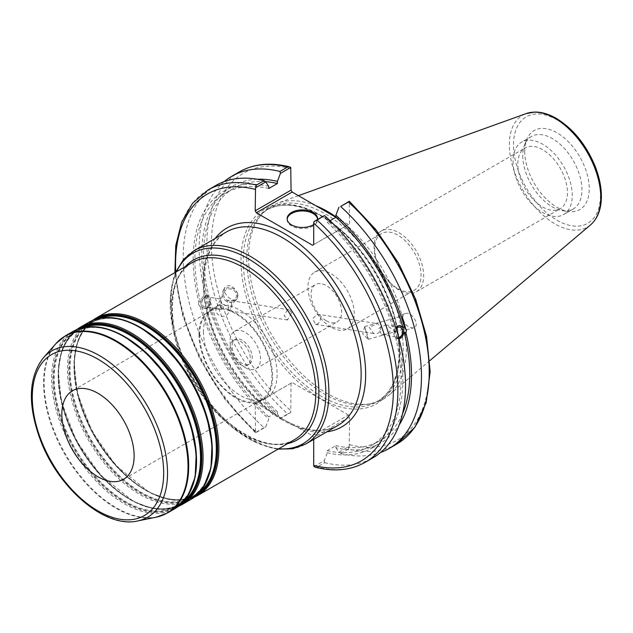 <?xml version="1.0" encoding="UTF-8"?>
<svg xmlns="http://www.w3.org/2000/svg" width="633" height="633" viewBox="0 0 633 633"><rect width="100%" height="100%" fill="white"/><g stroke="black" fill="none" stroke-linecap="round" stroke-linejoin="round"><path stroke-width="0.47" stroke-dasharray="3.17 2.37" d="M242.154 340.182A14.242 8.221 -120 0 0 235.033 339.478A14.242 8.221 -120 0 0 232.849 350.896A14.242 8.221 -120 0 0 242.154 363.445A14.242 8.221 -120 0 0 249.275 364.149A14.242 8.221 -120 0 0 251.459 352.739A14.242 8.221 -120 0 0 242.154 340.182M240.295 341.258A14.242 8.221 60 0 1 249.6 353.807A14.242 8.221 60 0 1 247.416 365.225A14.242 8.221 60 0 1 233.173 356.996A14.242 8.221 60 0 1 233.173 340.554A14.242 8.221 60 0 1 240.295 341.258M245.264 367.623A21.562 12.446 60 0 1 231.18 348.625A21.562 12.446 60 0 1 234.487 331.344A21.562 12.446 60 0 1 256.049 343.79A21.562 12.446 60 0 1 256.049 368.691A21.562 12.446 60 0 1 245.264 367.623M326.351 320.812A21.562 12.446 -120 0 0 337.136 321.881A21.562 12.446 -120 0 0 337.136 296.98A21.562 12.446 -120 0 0 315.566 284.534A21.562 12.446 -120 0 0 312.267 301.806A21.562 12.446 -120 0 0 326.351 320.812M291.671 312.702L289.123 309.751L287.176 310.186L284.177 315.622L287.517 319.981L291.671 312.702M320.33 317.204C320.733 320.163 319.792 322.411 317.497 323.946L315.55 324.389L312.773 318.708L317.165 314.158L320.33 317.204M331.099 327.198A32.742 18.903 60 0 1 309.711 298.341A32.742 18.903 60 0 1 314.728 272.103A32.742 18.903 60 0 1 347.477 291.006A32.742 18.903 60 0 1 347.477 328.82A32.742 18.903 60 0 1 331.099 327.198M397.872 288.648A32.742 18.903 -120 0 0 414.243 290.27A32.742 18.903 -120 0 0 414.243 252.464A32.742 18.903 -120 0 0 381.501 233.553A32.742 18.903 -120 0 0 376.477 259.791A32.742 18.903 -120 0 0 397.872 288.648M348.435 415.011L292.193 382.538L256.333 403.245L283.924 419.79L312.583 435.718L348.435 415.011L349.566 416.973L313.707 437.672L313.707 439.421M199.64 334.628A51.115 29.514 -120 0 0 221.946 386.067A51.115 29.514 -120 0 0 261.334 399.763A51.115 29.514 -120 0 0 261.334 340.744A51.115 29.514 -120 0 0 210.219 311.23A51.115 29.514 -120 0 0 199.64 334.628M198.96 334.24A52.072 30.06 -120 0 0 221.685 386.636A52.072 30.06 -120 0 0 261.817 400.594A52.072 30.06 -120 0 0 261.817 340.467A52.072 30.06 -120 0 0 209.745 310.399A52.072 30.06 -120 0 0 198.96 334.24M203.478 331.629A52.072 30.06 -120 0 0 226.203 384.033A52.072 30.06 -120 0 0 266.335 397.983A52.072 30.06 -120 0 0 266.335 337.856A52.072 30.06 -120 0 0 214.263 307.796A52.072 30.06 -120 0 0 203.478 331.629M231.623 303.27L230.958 307.804L229.407 310.85L227.089 300.746L228.545 300.24L231.623 303.27M220.442 299.71L219.081 302.044L221.487 309.608L220.624 298.99L206.682 296.806A5.175 3.83 -81.1 0 1 209.539 299.805A5.175 3.83 -81.1 0 1 208.771 304.956A5.175 3.83 -81.1 0 1 205.076 307.037A5.175 3.83 -81.1 0 1 202.093 301.324A5.175 3.83 -81.1 0 1 206.682 296.806M224.129 291.987A6.607 5.926 26.7 0 1 231.116 289.083A6.607 5.926 26.7 0 1 235.927 297.921A6.607 5.926 26.7 0 1 227.366 300.248A6.607 5.926 26.7 0 1 224.129 291.987L220.624 298.99M201.136 304.655A6.71 4.961 -81.1 0 1 202.125 297.977A6.71 4.961 -81.1 0 1 206.92 295.294A6.71 4.961 -81.1 0 1 210.781 302.685A6.71 4.961 -81.1 0 1 204.839 308.548A6.71 4.961 -81.1 0 1 201.136 304.655M198.374 304.22L200.155 306.586L201.808 306.847L204.491 308.493L207.181 307.954L208.858 306.435L210.465 301.854L208.811 301.593L207.482 296.6L209.127 296.861L206.572 295.239L200.479 301.854L198.825 301.593L198.374 304.22M223.394 304.449A6.607 5.926 26.7 0 1 228.204 313.288A6.607 5.926 26.7 0 1 219.643 315.614A6.607 5.926 26.7 0 1 216.407 307.353A6.607 5.926 26.7 0 1 223.394 304.449M237.612 293.767A7.984 7.169 26.7 0 1 237.161 298.539A7.984 7.169 26.7 0 1 226.812 301.355A7.984 7.169 26.7 0 1 222.887 291.37A7.984 7.169 26.7 0 1 230.705 287.722A7.984 7.169 26.7 0 1 237.612 293.767M237.644 293.704C233.672 285.926 229.423 283.813 224.897 287.374C221.344 293.577 234.495 304.71 237.438 297.993L237.644 293.704M200.155 306.586A148.296 85.621 -120 0 0 268.756 418.951L265.749 426.951L255.534 432.845L255.202 403.894L292.193 382.538M215.766 185.516A157.206 90.764 -120 0 0 264.032 427.639L265.749 426.951M268.756 186.403A148.296 85.621 -120 0 0 198.825 301.593M201.808 306.847A145.812 84.181 -120 0 0 268.756 416.838L268.756 418.951M210.465 301.854A145.812 84.181 -120 0 0 277.412 411.846L268.756 416.838M208.811 301.593A148.296 85.621 -120 0 0 277.412 413.958L277.412 411.846M380.37 326.636C381.24 329.848 380.306 332.103 377.584 333.385L373.66 333.512L369.15 327.237L377.735 323.669L380.37 326.636M391.083 328.321L385.655 324.911L378.819 328.321L381.58 334.754L384.231 334.43C388.243 333.623 390.529 331.589 391.083 328.321M398.64 337.365A5.175 3.83 -81.1 0 1 397.991 337.334A5.175 3.83 -81.1 0 1 395.071 334.058A5.175 3.83 -81.1 0 1 396.147 328.804M400.024 325.623A6.71 4.961 98.9 0 0 399.834 325.591A6.71 4.961 98.9 0 0 395.047 328.282A6.71 4.961 98.9 0 0 394.05 334.96A6.71 4.961 98.9 0 0 397.753 338.845A6.71 4.961 98.9 0 0 399.035 338.829M399.059 338.924L395.546 337.278L397.2 337.539L395.862 332.547L394.217 332.285L395.807 327.712M314.031 466.624L324.254 460.729L327.261 452.73L327.261 450.617L335.917 445.616L335.917 447.737A148.296 85.621 -120 0 0 399.162 425.012M335.917 447.737L338.924 452.255L349.242 446.297L349.566 416.973M396.662 444.144A157.206 90.764 60 0 1 348.395 448.995L340.641 453.473L338.924 452.255M340.641 453.473A157.206 90.764 -120 0 0 380.536 452.516M335.917 445.616A145.812 84.181 -120 0 0 379.571 440.845A145.812 84.181 -120 0 0 402.548 413.697M327.261 450.617A145.812 84.181 -120 0 0 370.914 445.838A145.812 84.181 -120 0 0 395.546 337.278M327.261 452.73A148.296 85.621 -120 0 0 397.2 337.539M367.607 337.587L364.703 326.62L366.824 332.879L368.335 339.32L367.607 337.587M405.033 326.889L405.761 328.622L404.25 322.181L402.129 315.922L405.033 326.889M402.833 319.72L401.749 314.593L404.313 322.165L406.141 329.951L402.833 319.72M402.992 319.673C405.31 325.402 408.815 328.123 413.515 327.839C420.668 326.201 412.17 311.207 405.413 313.541C403.079 314.403 402.272 316.445 402.992 319.673M398.869 289.993A35.092 20.264 60 0 1 375.939 259.063A35.092 20.264 60 0 1 381.319 230.942A35.092 20.264 60 0 1 416.411 251.206A35.092 20.264 60 0 1 416.411 291.726A35.092 20.264 60 0 1 398.869 289.993M542.647 206.983A35.092 20.264 -120 0 0 560.189 208.724A35.092 20.264 -120 0 0 560.189 168.196A35.092 20.264 -120 0 0 525.097 147.94A35.092 20.264 -120 0 0 519.717 176.061A35.092 20.264 -120 0 0 542.647 206.983M335.901 217.309L348.435 224.541L312.583 245.248M313.707 244.591L348.435 224.541M349.566 223.892L349.242 201.231M291.061 383.194L290.737 412.518L280.419 418.476L277.412 413.958M246.743 258.85A110.609 63.862 -120 0 0 288.284 362.606A110.609 63.862 -120 0 0 368.786 404.115A110.609 63.862 -120 0 0 380.267 399.803A110.609 63.862 -120 0 0 380.267 272.079A110.609 63.862 -120 0 0 269.658 208.217A110.609 63.862 -120 0 0 260.179 216.003A110.609 63.862 -120 0 0 246.743 258.85M315.369 467.249L317.054 467.091A157.206 90.764 -120 0 0 365.32 462.232M324.254 460.729L324.713 462.676L317.054 467.091M313.707 437.672L312.583 435.718M256.333 403.245L255.202 403.894M208.115 189.94A157.206 90.764 -120 0 0 256.373 432.062L255.455 432.822L224.683 399.012L199.577 358.507L182.454 315.044L174.906 272.601M290.737 412.518L287.714 413.966A157.206 90.764 60 0 1 239.456 171.844M224.137 181.624A157.206 90.764 -120 0 0 279.96 418.445L287.714 413.966M280.419 418.476L279.96 418.445M348.395 448.995L349.242 446.297M524.717 151.414A45.639 26.349 -120 0 0 568.505 211.509A45.639 26.349 -120 0 0 579.812 156.873A45.639 26.349 -120 0 0 526.838 139.347A45.639 26.349 -120 0 0 524.717 151.414M315.867 205.741A111.566 64.416 -120 0 0 277.752 203.122A111.566 64.416 -120 0 0 262.149 213.78A111.566 64.416 -120 0 0 248.595 256.998A111.566 64.416 -120 0 0 290.5 361.657A111.566 64.416 -120 0 0 371.69 403.522A111.566 64.416 -120 0 0 388.725 395.332A111.566 64.416 -120 0 0 400.428 309.956A111.566 64.416 -120 0 0 335.917 216.842M330.046 220.688L327.261 222.294L327.261 220.181L324.254 215.655M256.373 432.062L264.032 427.639M324.713 462.676A157.206 90.764 -120 0 0 372.979 457.817M287.153 219.208A15.216 8.783 0 0 0 287.121 219.73A15.216 8.783 0 0 0 302.337 228.513A15.216 8.783 0 0 0 317.552 219.73A15.216 8.783 0 0 0 317.521 219.208M317.473 219.572A15.216 8.783 180 0 1 313.707 224.517M395.862 332.547A148.296 85.621 -120 0 0 327.261 220.181M394.217 332.285A145.812 84.181 -120 0 0 327.261 222.294M513.054 161.241A41.849 24.165 -120 0 0 531.316 203.359A41.849 24.165 -120 0 0 563.568 214.571A41.849 24.165 -120 0 0 563.568 166.25A41.849 24.165 -120 0 0 521.719 142.085A41.849 24.165 -120 0 0 513.054 161.241M522.747 155.647A41.849 24.165 -120 0 0 562.903 210.749A41.849 24.165 -120 0 0 573.269 208.969A41.849 24.165 -120 0 0 573.269 160.647A41.849 24.165 -120 0 0 531.419 136.491A41.849 24.165 -120 0 0 524.702 144.577A41.849 24.165 -120 0 0 522.747 155.647M257.267 179.242A148.296 85.621 -120 0 0 207.482 296.6M265.417 181.647A145.812 84.181 -120 0 0 233.759 188.294A145.812 84.181 -120 0 0 209.127 296.861M268.756 188.515A145.812 84.181 -120 0 0 225.111 193.294A145.812 84.181 -120 0 0 200.479 301.854M131.609 341.013A100.623 58.094 -120 0 0 125.358 337.088A100.623 58.094 -120 0 0 75.042 332.103A100.623 58.094 -120 0 0 54.201 378.17A100.623 58.094 -120 0 0 98.123 479.434A100.623 58.094 -120 0 0 175.665 506.392A100.623 58.094 -120 0 0 196.238 452.951M53.583 378.265A100.948 58.283 60 0 1 124.962 337.049A100.948 58.283 60 0 1 196.341 460.682A100.948 58.283 60 0 1 124.962 501.898A100.948 58.283 60 0 1 53.583 378.265M184.401 500.782A100.623 58.094 60 0 1 179.661 504.09A100.623 58.094 60 0 1 102.119 477.132A100.623 58.094 60 0 1 58.196 375.86A100.623 58.094 60 0 1 79.038 329.793A100.623 58.094 60 0 1 84.268 327.348M124.701 336.677A101.589 58.647 -120 0 0 52.871 378.154A101.589 58.647 -120 0 0 111.424 493.471A101.589 58.647 -120 0 0 191.625 488.399M82.163 327.799A100.948 58.283 -120 0 0 58.363 375.504A100.948 58.283 -120 0 0 104.279 479.015A100.948 58.283 -120 0 0 182.953 502.373M180.5 504.715A101.589 58.647 60 0 1 102.317 477.116A101.589 58.647 60 0 1 58.173 375.092A101.589 58.647 60 0 1 78.911 328.764M147.418 331.882A100.623 58.094 -120 0 0 141.167 327.957A100.623 58.094 -120 0 0 90.851 322.972A100.623 58.094 -120 0 0 70.01 369.039A100.623 58.094 -120 0 0 113.94 470.303A100.623 58.094 -120 0 0 191.483 497.261A100.623 58.094 -120 0 0 212.047 443.82M69.393 369.134A100.948 58.283 60 0 1 140.779 327.926A100.948 58.283 60 0 1 212.158 451.558A100.948 58.283 60 0 1 140.779 492.767A100.948 58.283 60 0 1 69.393 369.134M200.21 491.651A100.623 58.094 60 0 1 195.478 494.959A100.623 58.094 60 0 1 117.936 468.001A100.623 58.094 60 0 1 74.006 366.729A100.623 58.094 60 0 1 94.847 320.67A100.623 58.094 60 0 1 100.077 318.217M140.518 327.554A101.589 58.647 -120 0 0 68.68 369.023A101.589 58.647 -120 0 0 127.233 484.34A101.589 58.647 -120 0 0 207.434 479.276M97.98 318.676A100.948 58.283 -120 0 0 74.172 366.372A100.948 58.283 -120 0 0 120.088 469.884A100.948 58.283 -120 0 0 198.77 493.249M196.309 495.584A101.589 58.647 60 0 1 118.134 467.993A101.589 58.647 60 0 1 73.982 365.961A101.589 58.647 60 0 1 94.728 319.633M175.032 508.608A102.222 59.019 60 0 1 96.256 481.222A102.222 59.019 60 0 1 51.637 378.344A102.222 59.019 60 0 1 72.811 331.55M65.302 335.886A102.222 59.019 -120 0 0 44.128 382.68A102.222 59.019 -120 0 0 88.747 485.551A102.222 59.019 -120 0 0 167.523 512.944M79.671 327.585A102.222 59.019 -120 0 0 58.505 374.38A102.222 59.019 -120 0 0 103.124 477.258A102.222 59.019 -120 0 0 181.9 504.643M190.842 499.477A102.222 59.019 60 0 1 112.073 472.091A102.222 59.019 60 0 1 67.446 369.213A102.222 59.019 60 0 1 88.62 322.419M95.488 318.454A102.222 59.019 -120 0 0 74.314 365.249A102.222 59.019 -120 0 0 118.933 468.127A102.222 59.019 -120 0 0 197.71 495.512M294.622 439.563A102.222 59.019 60 0 1 215.845 412.178A102.222 59.019 60 0 1 171.227 309.3A102.222 59.019 60 0 1 192.4 262.505C165.672 275.719 165.142 333.148 194.046 380.694C220.972 428.604 270.109 455.847 294.622 439.563M185.287 266.612A103.82 59.945 -120 0 0 172.049 307.519A103.82 59.945 -120 0 0 211.533 405.484A103.82 59.945 -120 0 0 287.509 443.67M278.742 448.734A110.047 63.537 60 0 1 170.19 303.508A110.047 63.537 60 0 1 176.52 271.676M194.141 250.613A111.645 64.463 -120 0 0 171.021 301.727A111.645 64.463 -120 0 0 219.754 414.085A111.645 64.463 -120 0 0 305.786 443.994M282.199 419.853A111.645 64.463 60 0 1 203.248 283.117A111.645 64.463 60 0 1 226.377 232.002C206.366 244.884 200.036 270.695 207.402 309.434C216.541 353.064 249.576 400.618 283.798 419.695C305.351 431.627 323.431 433.526 338.022 425.384A111.645 64.463 60 0 1 282.199 419.853M156.288 517.169A102.119 58.956 60 0 1 81.974 478.849A102.119 58.956 60 0 1 43.622 383.06A102.119 58.956 60 0 1 56.02 343.505M43.44 357.708A95.987 55.419 -120 0 0 31.785 394.897A95.987 55.419 -120 0 0 67.834 484.933A95.987 55.419 -120 0 0 137.693 520.959M299.757 428.312A114.842 66.307 -120 0 0 326.834 431.848M215.18 238.467A114.842 66.307 -120 0 0 269.152 410.643M321.445 215.726A110.609 63.862 -120 0 0 266.145 210.243A110.609 63.862 -120 0 0 243.23 260.883A110.609 63.862 -120 0 0 291.512 372.196A110.609 63.862 -120 0 0 376.754 401.828A110.609 63.862 -120 0 0 393.702 313.193A110.609 63.862 -120 0 0 321.445 215.726M320.314 215.07A112.207 64.78 60 0 1 389.026 392.167A112.207 64.78 60 0 1 251.602 312.829A112.207 64.78 60 0 1 320.314 215.07M291.061 168.671A154.017 88.921 -120 0 0 211.414 243.816A154.017 88.921 -120 0 0 291.061 410.936M349.566 444.706A154.017 88.921 -120 0 0 429.221 369.561A154.017 88.921 -120 0 0 349.566 202.449M255.202 431.635A154.017 88.921 60 0 1 175.745 272.119M590.534 224.913A64.637 37.315 60 0 1 539.767 212.071A64.637 37.315 60 0 1 509.351 144.775A64.637 37.315 60 0 1 526.245 113.56M556.985 119.851A61.472 35.495 -120 0 0 519.345 173.41A61.472 35.495 -120 0 0 594.632 216.882A61.472 35.495 -120 0 0 556.985 119.851M235.033 339.478L233.173 340.554M249.275 364.149L247.416 365.225M256.049 368.691L337.136 321.881M234.487 331.344L315.566 284.534M347.477 328.82L414.243 290.27M314.728 272.103L381.501 233.553M75.042 332.103C88.857 324.547 105.521 326.217 125.033 337.12C156.762 354.804 186.877 399.241 194.141 439.152C199.775 472.329 193.619 494.737 175.665 506.392L179.661 504.09C157.609 517.826 118.988 500.743 91.888 464.733C53.56 417.076 47.111 345.563 79.038 329.793L75.042 332.103M90.851 322.972C104.667 315.416 121.338 317.086 140.85 327.989C172.572 345.673 202.687 390.11 209.958 430.021C215.592 463.198 209.428 485.614 191.483 497.261L195.478 494.959C173.426 508.695 134.797 491.612 107.697 455.602C69.377 407.953 62.928 336.44 94.847 320.67L90.851 322.972M76.356 329.761L67.138 339.636L63.506 346.354L61.441 351.798L58.228 370.59L61.441 401.781L76.031 440.149L99.864 474.465L133.626 501.558L151.762 508.315L157.538 509.256L165.197 509.47L178.356 506.432M92.165 320.63L82.947 330.505L79.315 337.223L77.25 342.667L74.037 361.467L77.25 392.65L91.84 431.018L115.673 465.334L149.443 492.427L167.571 499.184L173.347 500.125L181.006 500.347L194.165 497.301M175.816 272.079L173.727 277.65L170.19 298.317L173.244 330.371L189.022 373.019L215.386 411.213L233.3 428.248L252.179 440.718L272.111 448.14L278.037 449.137M210.219 311.23L72.431 390.783M261.334 399.763L123.546 479.316M214.263 307.796L209.745 310.399M266.335 397.983L261.817 400.594M289.123 309.751L228.545 300.24M287.517 319.981L229.407 310.858L228.204 313.288M221.487 309.608L205.076 307.037M230.958 307.804L235.927 297.921M216.407 307.353L219.073 302.044M237.161 298.539L237.438 297.993M222.887 291.37L224.897 287.374M315.55 324.389L373.66 333.512M317.165 314.158L377.735 323.669M381.58 334.754L397.991 337.334M385.655 324.911L399.597 327.103M379.571 440.845L370.914 445.838M364.679 326.652L362.709 334.058L368.303 339.304M368.335 339.32L405.761 328.622M364.703 326.62L402.129 315.922M406.141 329.951L413.515 327.839M401.749 314.593L405.413 313.541M416.411 291.726L560.189 208.724M381.319 230.942L525.097 147.94M269.658 208.217L266.145 210.243C281.068 202.03 299.235 203.881 320.646 215.806C349.099 233.213 371.286 260.21 387.198 296.806C406.695 342.532 401.591 388.686 376.754 401.828L380.267 399.803M298.428 195.668L277.752 203.122M429.815 360.636L388.725 395.332M317.552 219.73L317.552 218.686M287.121 219.73L287.121 218.686M531.419 136.491L521.719 142.085M573.269 208.969L563.568 214.571M562.903 210.749L568.505 211.509M524.702 144.577L526.838 139.347M368.786 404.115L371.69 403.522M260.179 216.003L262.149 213.78M233.759 188.294L225.111 193.294"/><path stroke-width="0.95" d="M61.844 414.18A51.115 29.514 -120 0 0 84.157 465.619A51.115 29.514 -120 0 0 123.546 479.316A51.115 29.514 -120 0 0 123.546 420.296A51.115 29.514 -120 0 0 72.431 390.783A51.115 29.514 -120 0 0 61.844 414.18M265.749 181.885L268.756 186.403L268.756 188.515L277.412 183.523L277.412 181.41L280.419 173.41L290.737 167.452L291.061 190.114L255.202 210.813L255.534 187.779L265.749 181.885L264.032 180.666A157.206 90.764 -120 0 0 215.766 185.516L208.115 189.94L192.661 203.146L181.734 221.985L175.76 245.501L174.906 272.601M396.147 328.804A5.175 3.83 -81.1 0 1 399.597 327.103A5.175 3.83 -81.1 0 1 402.461 330.102A5.175 3.83 -81.1 0 1 398.64 337.365M399.035 338.829A6.71 4.961 98.9 0 0 403.783 332.262A6.71 4.961 98.9 0 0 400.024 325.623M395.807 327.712L397.5 326.185L399.455 325.599L404.519 327.546C406.41 329.041 406.853 330.703 405.848 332.539L404.194 332.285L399.059 338.924M399.162 425.012A148.296 85.621 -120 0 0 405.848 332.539M380.536 452.516A157.206 90.764 -120 0 0 388.907 448.615A157.206 90.764 -120 0 0 340.641 206.5L348.395 202.022A157.206 90.764 60 0 1 396.662 444.144L388.907 448.615M349.313 201.262L340.641 206.5M338.924 207.189L335.917 215.18L335.917 217.301L330.046 220.688M404.519 327.546A148.296 85.621 -120 0 0 335.917 215.18M402.548 413.697A145.812 84.181 -120 0 0 404.194 332.285M313.707 439.421L313.707 465.413L314.031 466.624L315.369 467.249C334.319 471.989 350.975 470.319 365.32 462.232A157.206 90.764 -120 0 0 317.054 220.118L314.031 221.558L313.707 223.148L313.707 244.591L312.583 245.248L256.333 212.775L292.193 192.068L291.061 190.114M292.193 192.068L335.901 217.309M255.202 210.813L256.333 212.775M255.534 187.779L256.373 185.081A157.206 90.764 -120 0 0 208.115 189.94M289.408 166.827C270.449 162.095 253.801 163.765 239.456 171.844A157.206 90.764 60 0 1 287.714 166.985L289.408 166.835L290.737 167.452M287.714 166.985L279.96 171.464L280.419 173.41M279.96 171.464A157.206 90.764 -120 0 0 231.702 176.322A157.206 90.764 -120 0 0 224.137 181.624M349.242 201.231L348.395 202.022M335.917 216.842A111.566 64.416 -120 0 0 315.867 205.741M317.054 220.118L324.254 215.655L314.031 221.558M264.032 180.666L256.373 185.081M365.32 462.232L372.979 457.817A157.206 90.764 -120 0 0 324.713 215.695M317.521 219.208A15.216 8.783 0 0 0 313.098 213.519A15.216 8.783 0 0 0 296.932 211.517A15.216 8.783 0 0 0 287.153 219.208M313.707 224.517A15.216 8.783 180 0 1 296.932 226.899A15.216 8.783 180 0 1 287.121 218.686A15.216 8.783 180 0 1 296.513 210.567A15.216 8.783 180 0 1 313.098 212.474A15.216 8.783 180 0 1 317.552 218.686A15.216 8.783 180 0 1 317.473 219.572M402.865 327.293A145.812 84.181 -120 0 0 335.917 217.301M277.412 181.41A148.296 85.621 -120 0 0 257.267 179.242M277.412 183.523A145.812 84.181 -120 0 0 265.417 181.647M196.238 452.951A100.623 58.094 -120 0 0 131.609 341.013M84.268 327.348A100.623 58.094 60 0 1 129.354 334.778A100.623 58.094 60 0 1 193.658 418.904A100.623 58.094 60 0 1 184.401 500.782M191.625 488.399A101.589 58.647 -120 0 0 124.701 336.677M182.953 502.373A100.948 58.283 -120 0 0 194.901 420.676A100.948 58.283 -120 0 0 129.741 334.295A100.948 58.283 -120 0 0 82.163 327.799M78.911 328.764A101.589 58.647 60 0 1 130.002 333.623A101.589 58.647 60 0 1 196.452 423.414A101.589 58.647 60 0 1 180.5 504.715M212.047 443.82A100.623 58.094 -120 0 0 147.418 331.882M100.077 318.217A100.623 58.094 60 0 1 145.163 325.647A100.623 58.094 60 0 1 209.468 409.773A100.623 58.094 60 0 1 200.21 491.651M207.434 479.276A101.589 58.647 -120 0 0 140.518 327.554M198.77 493.249A100.948 58.283 -120 0 0 210.71 411.553A100.948 58.283 -120 0 0 145.558 325.164A100.948 58.283 -120 0 0 97.98 318.676M94.728 319.633A101.589 58.647 60 0 1 145.812 324.492A101.589 58.647 60 0 1 212.261 414.283A101.589 58.647 60 0 1 196.309 495.584M123.918 336.614A102.222 59.019 60 0 1 190.699 426.689A102.222 59.019 60 0 1 175.032 508.608L187.906 496.027L195.154 476.958L196.246 453.086L191.142 426.413L180.294 399.178L164.643 373.731L145.519 352.241L124.559 336.55C104.659 325.346 87.409 323.677 72.811 331.55A102.222 59.019 60 0 1 123.918 336.614M175.032 508.608L167.523 512.944A102.222 59.019 -120 0 0 183.19 431.026A102.222 59.019 -120 0 0 116.409 340.95A102.222 59.019 -120 0 0 65.302 335.886L72.811 331.55M178.356 506.432L181.9 504.643A102.222 59.019 -120 0 0 197.567 422.725A102.222 59.019 -120 0 0 130.786 332.649A102.222 59.019 -120 0 0 79.671 327.585L76.356 329.761M79.671 327.585L88.62 322.419A102.222 59.019 60 0 1 139.735 327.483A102.222 59.019 60 0 1 206.516 417.566A102.222 59.019 60 0 1 190.842 499.477L181.9 504.643M194.165 497.301L197.71 495.512A102.222 59.019 -120 0 0 213.376 413.602A102.222 59.019 -120 0 0 146.595 323.518A102.222 59.019 -120 0 0 95.488 318.454L92.165 320.63M95.488 318.454L192.4 262.505A102.222 59.019 60 0 1 243.507 267.569A102.222 59.019 60 0 1 310.289 357.645A102.222 59.019 60 0 1 294.622 439.563L197.71 495.512M287.509 443.67A103.82 59.945 -120 0 0 315.495 364.885A103.82 59.945 -120 0 0 245.469 265.132A103.82 59.945 -120 0 0 185.287 266.612M176.52 271.676A110.047 63.537 60 0 1 248.009 258.581A110.047 63.537 60 0 1 324.231 374.325A110.047 63.537 60 0 1 278.742 448.734M278.037 449.137L292.755 448.75L305.786 443.994A111.645 64.463 -120 0 0 322.901 354.527A111.645 64.463 -120 0 0 249.964 256.143A111.645 64.463 -120 0 0 194.141 250.613L183.507 259.522L175.816 272.079M194.141 250.613L226.377 232.002A111.645 64.463 60 0 1 338.022 296.466A111.645 64.463 60 0 1 338.022 425.384L305.786 443.994M43.44 357.708C28.469 377.173 27.433 404.558 40.338 439.88C58.386 488.541 105.315 528.753 137.693 520.959A95.987 55.419 -120 0 0 164.556 448.583A95.987 55.419 -120 0 0 99.666 355.706A95.987 55.419 -120 0 0 43.44 357.708L56.02 343.505A102.119 58.956 60 0 1 115.823 341.369A102.119 58.956 60 0 1 184.86 440.18A102.119 58.956 60 0 1 156.288 517.169L167.523 512.944M97.988 359.188A92.909 53.639 60 0 1 154.879 505.822A92.909 53.639 60 0 1 41.098 440.133A92.909 53.639 60 0 1 97.988 359.188M326.834 431.848A114.842 66.307 -120 0 0 341.875 294.242A114.842 66.307 -120 0 0 215.18 238.467M313.707 223.148A154.017 88.921 60 0 1 393.362 390.268A154.017 88.921 60 0 1 313.707 465.413M175.745 272.119A154.017 88.921 60 0 1 255.202 189.37M555.054 118.387A64.637 37.315 60 0 1 596.318 172.303A64.637 37.315 60 0 1 590.534 224.913C597.291 218.939 600.899 210.188 601.35 198.675C601.674 188.23 599.498 177.177 594.83 165.506C585.849 144.34 573.015 128.634 556.328 118.395C548.914 114.114 541.745 111.994 534.822 112.041L526.245 113.56A64.637 37.315 60 0 1 555.054 118.387M190.842 499.477L203.723 486.896L210.971 467.827L212.055 443.955L206.951 417.282L196.103 390.047L180.452 364.6L161.336 343.11L140.368 327.419C120.468 316.215 103.219 314.546 88.62 322.419M56.02 343.505L65.302 335.886M137.693 520.959L156.288 517.169M239.456 171.844L231.702 176.322M349.321 201.262L375.804 229.526L398.458 263.019L415.77 299.496L426.579 336.534L430.155 371.666L426.199 402.62L414.829 427.378L396.662 444.144M526.245 113.56L298.428 195.668M590.534 224.913L429.815 360.636"/></g></svg>
